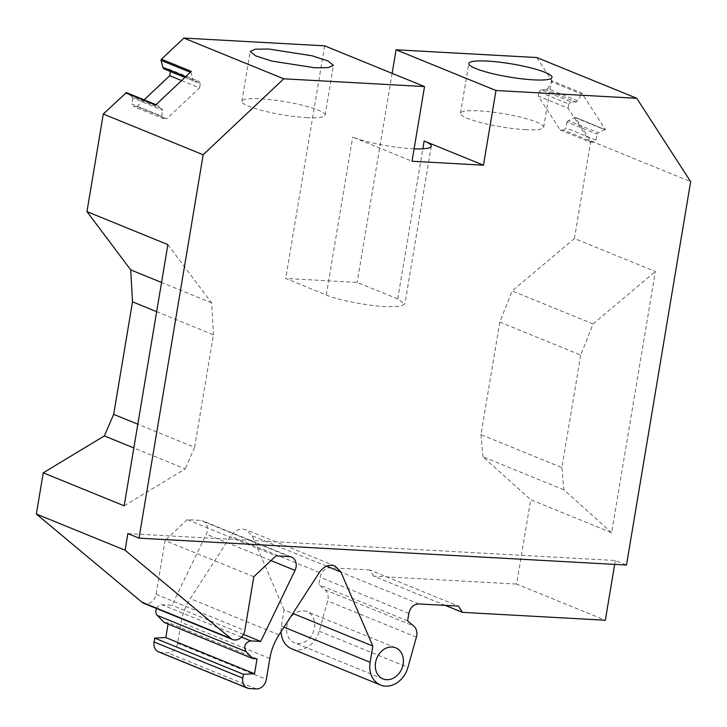 <?xml version="1.0" encoding="UTF-8"?>
<svg xmlns="http://www.w3.org/2000/svg" width="727" height="727" viewBox="0 0 727 727"><rect width="100%" height="100%" fill="white"/><g stroke="black" fill="none" stroke-linecap="round" stroke-linejoin="round"><path stroke-width="0.55" stroke-dasharray="3.63 2.73" d="M385.71 306.649C366.953 305.731 338.455 300.151 326.278 295.008L285.702 278.468L357.148 282.403L397.714 298.951L404.857 304.15L399.514 306.467L385.71 306.649M525.112 129.642A42.184 6.67 9.5 0 0 543.687 127.216A42.184 6.67 9.5 0 0 522.24 117.62A42.184 6.67 9.5 0 0 479.066 110.867A42.184 6.67 9.5 0 0 460.491 113.294A42.184 6.67 9.5 0 0 481.937 122.881A42.184 6.67 9.5 0 0 525.112 129.642M392.126 73.363L357.148 282.403M560.163 129.951L590.024 142.119L568.105 108.223L538.244 96.046L560.163 129.951L563.725 130.142L593.586 142.319L595.904 140.138L596.903 134.15L598.33 132.805L568.469 120.637L575.202 117.392L590.76 140.92L690.65 181.65M536.853 57.551L551.857 80.752L581.709 92.929L605.609 129.888L575.202 117.392M414.108 148.808A43.456 6.87 -170.5 0 1 412.145 148.708C393.38 147.79 364.89 142.21 352.704 137.067L412.027 161.258M324.633 45.837L285.702 278.468M581.709 92.929A1.027 0.827 -67.8 0 1 581.673 94.092L551.82 81.924L547.74 88.576L577.601 100.753L581.673 94.092M551.857 80.752A1.027 0.827 -67.8 0 1 551.82 81.924M547.74 88.576L546.322 89.921L576.175 102.089L577.601 100.753M576.175 102.089L571.122 101.816L541.27 89.639L546.322 89.921M568.105 108.223L568.814 103.997L538.952 91.82L538.244 96.046M541.27 89.639L538.952 91.82M568.814 103.997L571.122 101.816M593.586 142.319L590.024 142.119M595.904 140.138L566.042 127.961L563.725 130.142M568.469 120.637L567.042 121.972L596.903 134.15M567.042 121.972L566.042 127.961M574.803 117.474L604.664 129.651L598.33 132.805M127.861 533.6L615.333 560.49L626.492 565.043M615.333 560.49L614.678 564.388M590.76 140.92L574.43 238.511L655.345 271.507L611.634 532.709L530.719 499.713L516.597 584.063L605.337 620.24M593.068 323.933L512.144 290.936L499.794 322.079L580.709 355.076L593.068 323.933L655.345 271.507M574.43 238.511L512.144 290.936M499.794 322.079L480.965 434.61L561.88 467.606L580.709 355.076M611.634 532.709L563.898 489.798L561.88 467.606M563.898 489.798L482.982 456.801L530.719 499.713M480.965 434.61L482.982 456.801M445.351 605.391L373.723 576.184L516.597 584.063M373.723 576.184L369.679 569.932L458.41 606.109M369.679 569.932L330.176 567.751C324.969 568.06 321.616 571.222 320.107 577.247L318.853 584.717L324.951 589.797A11.25 9.087 -67.8 0 1 327.668 600.965L319.198 631.2A23.4 18.902 -67.8 0 1 296.816 649.965A23.4 18.902 -67.8 0 1 291.791 648.838M407.583 620.894L318.853 584.717M281.04 631.699A23.4 18.902 -67.8 0 1 281.394 626.111L284.112 609.88L292.845 613.443M284.112 609.88L252.16 535.808L246.289 529.829L242.991 529.092C238.083 529.029 233.967 531.41 230.641 536.235L190.265 598.684A51.126 41.303 -67.8 0 0 181.087 622.339L177.588 643.25A10.223 8.261 -67.8 0 1 167.51 652.746L160.794 652.373A10.223 8.261 -67.8 0 1 158.595 651.883M164.111 622.403L168.31 622.639L257.04 658.816M168.31 622.639L168.082 624.03M156.523 608.508A6.134 4.953 -67.8 0 1 161.985 604.7L171.972 605.255L206.268 534.2A10.223 8.261 -67.8 0 0 202.806 520.895A10.223 8.261 -67.8 0 0 200.607 520.405L187.239 519.66L275.969 555.846M243.472 634.407L171.972 605.255M253.814 576.729L165.084 540.552L156.087 594.322A10.223 8.261 -67.8 0 1 146.009 603.819A10.223 8.261 -67.8 0 1 143.819 603.328M187.239 519.66L165.084 540.552M124.163 505.819L185.258 468.906L133.85 447.95M156.65 311.665L213.429 334.82L194.6 447.341L137.821 424.195M194.6 447.341L185.258 468.906M167.873 244.617L211.63 302.886L213.429 334.82M211.63 302.886L161.539 282.467M156.214 104.806L155.569 105.061M156.432 104.852L161.748 108.723L131.896 96.555L126.716 92.756M131.896 96.555L132.85 98.027L162.703 110.195L161.748 108.723M163.248 118.583L161.703 116.184L131.841 104.006L133.395 106.406L136.958 106.605L166.819 118.774L163.248 118.583L133.395 106.406M132.85 98.027L131.841 104.006M161.703 116.184L162.703 110.195M181.568 80.552L199.571 87.894L166.819 118.774M136.958 106.605L144.137 99.835M199.571 87.894L200.279 83.669L170.418 71.51M200.279 83.669L198.735 81.27L168.873 69.101L170.427 71.491M198.735 81.27L193.682 80.997L192.728 79.525L185.703 76.653M184.894 77.416L193.682 80.997M163.82 68.82L168.873 69.101M190.329 72.291L190.937 72.536L192.728 79.525M190.937 72.536A1.027 0.827 -67.8 0 1 191.283 71.391M303.359 610.825A16.785 13.559 -67.8 0 1 306.967 611.634A16.785 13.559 -67.8 0 1 313.928 630.136A16.785 13.559 -67.8 0 1 297.888 643.513A16.785 13.559 -67.8 0 1 294.29 642.713A16.785 13.559 -67.8 0 1 287.329 624.202A16.785 13.559 -67.8 0 1 303.359 610.825M306.503 117.583A42.184 6.67 9.5 0 0 325.087 115.157A42.184 6.67 9.5 0 0 303.641 105.569A42.184 6.67 9.5 0 0 260.466 98.808A42.184 6.67 9.5 0 0 241.882 101.235A42.184 6.67 9.5 0 0 263.328 110.822A42.184 6.67 9.5 0 0 306.503 117.583M397.714 298.951L422.841 148.808M326.278 295.008L352.704 137.067M418.906 603.928L330.176 567.751M408.838 613.424L320.107 577.247M324.951 589.797L413.681 625.983M416.398 637.143L327.668 600.965M319.198 631.2L407.929 667.377M283.975 627.165L281.394 626.111M326.632 566.179L252.16 535.808M319.371 572.422L230.641 536.235M278.995 634.862L190.265 598.684M269.817 658.517L181.087 622.339M177.588 643.25L266.318 679.427M256.249 688.923L167.51 652.746M249.525 688.551L160.794 652.373M241.482 637.116L161.985 604.7M270.953 560.572L206.268 534.2M289.346 556.582L200.607 520.405M156.087 594.322L244.817 630.509M543.687 127.216L552.02 77.425M460.491 113.294L468.824 63.503M431.284 146.209L404.857 304.15M605.282 129.615L575.43 117.438M335.02 566.006L246.289 529.829M291.536 557.073L202.806 520.895M395.697 647.812L306.967 611.634M383.02 678.891L294.29 642.713M325.087 115.157L333.42 65.366M241.882 101.235L250.215 51.444"/><path stroke-width="1.09" d="M533.445 79.852A42.184 6.67 9.5 0 0 552.02 77.425A42.184 6.67 9.5 0 0 530.574 67.829A42.184 6.67 9.5 0 0 487.399 61.077A42.184 6.67 9.5 0 0 468.824 63.503A42.184 6.67 9.5 0 0 490.271 73.091A42.184 6.67 9.5 0 0 533.445 79.852M422.841 148.808L424.141 141.011L483.464 165.202L495.968 90.511L636.743 98.281L536.853 57.551L396.07 49.781L392.126 73.363M495.968 90.511L396.07 49.781M636.743 98.281L690.65 181.65L626.492 565.043L139.021 538.153L203.178 154.76L283.748 78.807L424.523 86.568L412.027 161.258L483.464 165.202M424.141 141.011A43.456 6.87 -170.5 0 1 431.284 146.209A43.456 6.87 -170.5 0 1 414.108 148.808M424.523 86.568L324.633 45.837L183.858 38.077L161.43 59.214A1.027 0.827 -67.8 0 0 161.085 60.368L162.875 67.347L185.703 76.653M614.678 564.388L605.337 620.24L462.454 612.361L445.351 605.391M462.454 612.361L458.41 606.109L418.906 603.928C413.708 604.237 410.346 607.399 408.838 613.424L407.583 620.894L413.681 625.983A11.25 9.087 -67.8 0 1 416.398 637.143L407.929 667.377A23.4 18.902 -67.8 0 1 385.546 686.143A23.4 18.902 -67.8 0 1 380.521 685.016A23.4 18.902 -67.8 0 1 370.125 662.288L372.842 646.058L340.899 571.995L335.02 566.006L331.73 565.27C326.814 565.206 322.697 567.587 319.371 572.422L278.995 634.862A51.126 41.303 -67.8 0 0 269.817 658.517L266.318 679.427A10.223 8.261 -67.8 0 1 256.249 688.923L249.525 688.551A10.223 8.261 -67.8 0 1 247.325 688.06A10.223 8.261 -67.8 0 1 242.782 678.127L243.427 674.283L154.697 638.106L154.051 641.95A10.223 8.261 -67.8 0 0 158.595 651.883L247.325 688.06M380.521 685.016L291.791 648.838A23.4 18.902 -67.8 0 1 281.04 631.699M292.845 613.443L372.842 646.058M154.697 638.106L165.811 637.579L254.541 673.756L243.427 674.283M254.541 673.756L257.04 658.816L252.842 658.589L246.008 651.601C243.454 646.149 245.017 642.568 250.715 640.878L241.482 637.116M168.082 624.03L165.811 637.579M156.523 608.508A6.134 4.953 -67.8 0 0 157.277 615.415L164.111 622.403L252.842 658.589M250.715 640.878L260.702 641.432L243.472 634.407M260.702 641.432L295.008 570.377L270.953 560.572M232.549 639.515L143.819 603.328A10.223 8.261 -67.8 0 1 142.038 602.256L36.35 514.034L125.08 550.212L230.768 638.433A10.223 8.261 -67.8 0 0 232.549 639.515A10.223 8.261 -67.8 0 0 234.748 639.996A10.223 8.261 -67.8 0 0 244.817 630.509L253.814 576.729L275.969 555.846L289.346 556.582A10.223 8.261 -67.8 0 1 291.536 557.073A10.223 8.261 -67.8 0 1 295.008 570.377M203.178 154.76L103.289 114.03L86.958 211.621L167.873 244.617L124.163 505.819L43.247 472.823L36.35 514.034M125.08 550.212L127.861 533.6L139.021 538.153M133.85 447.95L104.343 435.918L113.676 414.354L132.505 301.823L156.65 311.665M43.247 472.823L104.343 435.918M137.821 424.195L113.676 414.354M161.539 282.467L130.715 269.899L86.958 211.621M132.505 301.823L130.715 269.899M103.289 114.03L126.353 92.629M125.716 92.892L155.569 105.061L191.283 71.391L161.43 59.214M283.748 78.807L183.858 38.077M181.568 80.552L169.718 75.717L144.137 99.835M170.418 71.51L169.718 75.717M162.875 67.347L163.82 68.82L184.894 77.416M268.799 49.018L255.404 49.191L250.215 51.444L255.686 55.87L271.653 61.032L314.836 67.793L328.222 67.611L333.42 65.366L327.95 60.941L311.983 55.779L268.799 49.018M392.089 647.003A16.785 13.559 -67.8 0 1 395.697 647.812A16.785 13.559 -67.8 0 1 402.658 666.314A16.785 13.559 -67.8 0 1 386.628 679.69A16.785 13.559 -67.8 0 1 383.02 678.891A16.785 13.559 -67.8 0 1 376.059 660.38A16.785 13.559 -67.8 0 1 392.089 647.003M370.125 662.288L283.975 627.165M340.899 571.995L326.632 566.179M242.782 678.127L154.051 641.95M157.277 615.415L246.008 651.601M230.768 638.433L142.038 602.256M126.58 92.683L155.987 104.67L126.716 92.756M161.085 60.368L190.329 72.291"/></g></svg>
